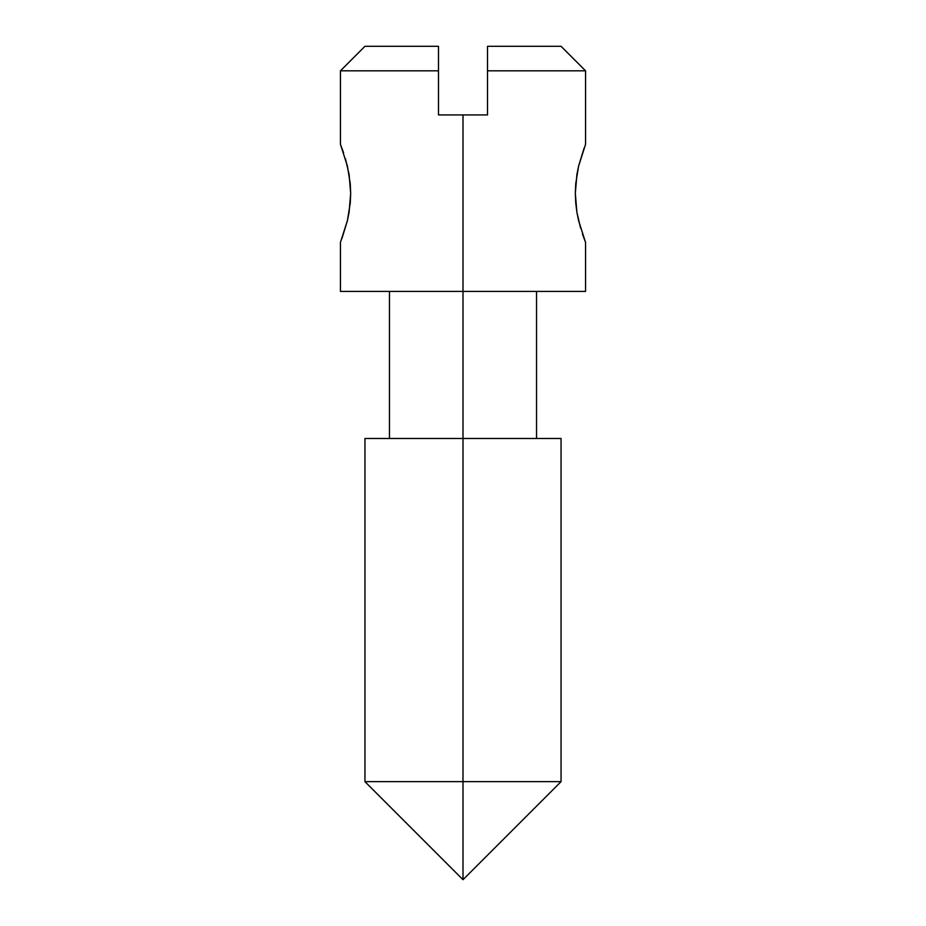 <?xml version="1.0" encoding="UTF-8"?>
<svg xmlns="http://www.w3.org/2000/svg" width="926" height="926" viewBox="0 0 926 926"><rect width="100%" height="100%" fill="white"/><g stroke="black" fill="none" stroke-linecap="round" stroke-linejoin="round"><path stroke-width="1.39" d="M364.948 46.3L438.484 46.3L364.948 46.3L340.444 70.816L438.484 70.816L340.444 70.816L340.444 144.352L347.4 166.055L350.26 183.707L350.676 193.372L349.102 212.228L347.4 220.666L340.444 242.392L340.444 291.412L463 291.412L463 879.7L463 781.648L561.052 781.648L463 781.648L463 291.412L585.556 291.412L463 291.412L463 114.928L463 291.412L340.444 291.412M585.556 291.412L585.556 242.392L578.6 220.677L576.898 212.239L575.324 193.372L575.74 183.718L578.6 166.078L585.556 144.352L585.556 70.816L487.516 70.816L487.516 114.928L438.484 114.928L438.484 46.3L438.484 114.928L487.516 114.928L487.516 70.816L585.556 70.816L561.052 46.3L487.516 46.3L561.052 46.3M585.556 242.392L582.442 234M561.052 438.484L463 438.484L561.052 438.484L561.052 781.648L463 879.7L364.948 781.648L463 781.648M580.556 228.039L576.898 212.239L575.74 203.037L575.324 193.372L576.898 174.516L575.324 193.372M578.6 166.067L584.098 148.137M487.516 46.3L487.516 70.816L487.516 46.3M345.444 158.705L349.102 174.493L350.676 193.372L350.26 203.025L347.4 220.666L341.902 238.607M364.948 438.484L463 438.484L364.948 438.484L364.948 781.648M340.444 144.352L343.558 152.744M350.676 193.372L349.09 174.458M576.898 174.516L578.6 166.078M536.536 291.412L536.536 438.484M389.464 291.412L389.464 438.484"/></g></svg>
